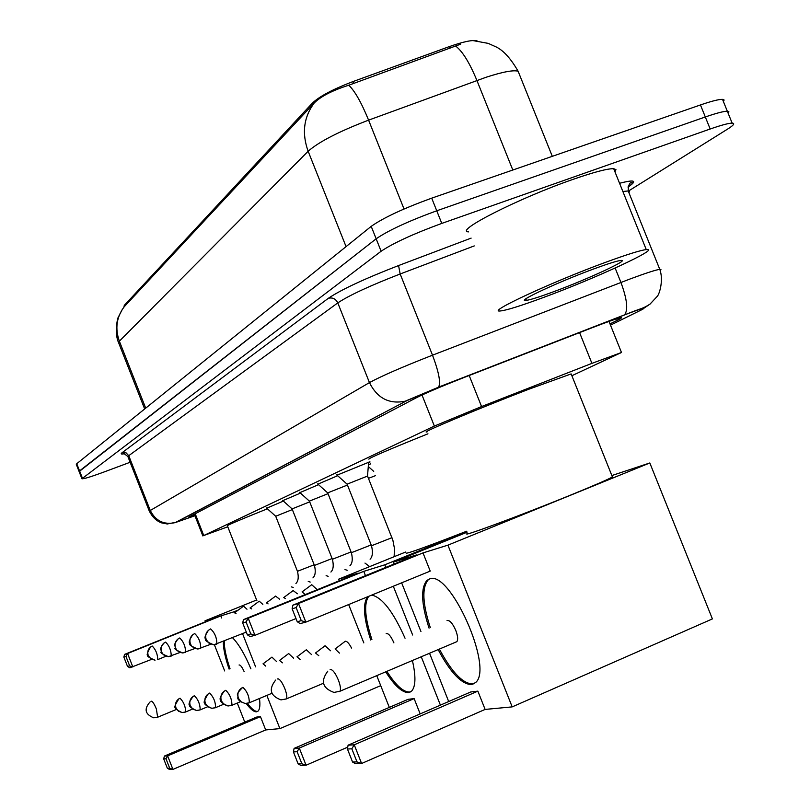 <?xml version="1.0" encoding="UTF-8"?>
<svg xmlns="http://www.w3.org/2000/svg" width="810" height="810" viewBox="0 0 810 810"><rect width="100%" height="100%" fill="white"/><g stroke="black" fill="none" stroke-linecap="round" stroke-linejoin="round"><path stroke-width="1.21" d="M337.041 475.166L369.917 461.771M317.935 484.137L337.659 475.713M299.902 492.612L318.512 484.663M282.862 500.62L300.449 493.108M266.723 508.194L283.378 501.086M368.439 464.798L370.737 463.836M477.11 40.905C472.817 39.68 463.472 41.604 449.094 46.686L352.866 81.618C333.183 89.11 319.727 96.218 312.508 102.961L124.274 305.38L123.96 307.071M571.88 375.729L621.483 352.492L591.918 363.366L481.565 406.549L434.362 426.07L203.756 535.521L227.782 526.794M370.018 462.034L368.621 462.662M81.881 478.629L79.127 471.592L79.562 470.914L376.154 238.798C388.365 230.415 408.554 221.079 436.742 210.782L705.318 116.974C716.445 113.116 723.786 111.213 727.329 111.243L728.909 111.831L728.2 113.38M460.667 44.165L348.776 85.222C332.323 90.467 320.811 96.4 314.219 103.002L124.213 306.767C116.498 317.075 114.888 328.546 119.364 341.172L118.705 342.964L144.666 408.979M79.076 471.46L76.322 464.434L76.747 463.725L371.203 226.355C383.343 217.809 403.501 208.413 431.71 198.156L700.458 104.946C711.595 101.118 718.946 99.255 722.52 99.357L724.12 100.005L723.431 101.604M130.126 462.267L103.558 472.159C90.831 476.847 83.622 479.044 81.931 478.75L381.115 251.242C393.387 243.03 413.606 233.746 441.784 223.408L710.178 129.003C721.305 125.125 728.625 123.171 732.149 123.13C735.166 123.282 733.769 125.196 727.967 128.861L628.702 190.897M79.127 471.592L376.154 238.798C388.365 230.415 408.554 221.079 436.742 210.782L705.318 116.974C716.445 113.116 723.786 111.213 727.329 111.243L722.52 99.357M610.001 323.889L617.291 320.284C621.25 318.32 622.404 317.459 620.764 317.702C616.997 318.462 607.135 321.934 591.178 328.101L463.786 377.602C441.592 386.309 425.888 392.982 416.664 397.599L188.831 517.104L194.856 515.565M605.809 262.238C626.95 254.492 640.437 250.28 646.258 249.591C662.185 247.577 594.611 278.741 542.882 297.695C520.283 306.028 506.068 310.453 500.246 310.969C485.716 312.741 552.055 281.86 605.809 262.238M468.636 231.883C453.286 231.549 518.542 198.258 572.579 179.536C593.821 172.135 607.53 168.531 613.697 168.703L615.964 169.634L614.982 171.882M553.21 291.873C538.69 297.229 529.517 300.085 525.69 300.459C515.94 301.695 559.325 281.516 594.216 268.768C608.219 263.635 617.098 260.861 620.875 260.455C630.929 259.22 587.118 279.45 553.21 291.873M256.912 600.767L227.367 525.751C227.418 525.163 240.752 519.504 267.391 508.791M232.561 637.743C238.666 643.95 244.782 654.318 250.898 668.837M259.494 698.524C260.334 705.247 259.818 709.459 257.975 711.17L256.578 711.808C253.955 712 250.513 709.246 246.25 703.536M380.72 685.655L279.906 728.615L265.69 729.942L172.925 769.399L169.654 769.5L167.376 768.305L163.691 758.869L164.4 756.064L256.669 717.073L260.455 716.627L167.63 755.872L172.925 769.399L169.705 768.224L167.376 768.305M265.69 729.942L260.455 716.627M229.098 669.111C225.16 657.598 223.236 648.395 223.327 641.51M279.906 728.615L266.854 695.436M255.626 666.883L242.565 633.663M234.373 612.846L233.958 611.803L220.857 615.883L221.677 617.979M124.608 654.379L123.849 657.052L125.965 656.444L127.575 653.518L124.608 654.379L217.333 616.977L204.991 620.824L256.608 600.008M214.397 644.78L224.674 670.943M237.29 703.06L244.772 722.105M238.231 610.072L233.958 611.803M169.705 768.224L165.989 758.747L163.691 758.869M164.4 756.064L167.63 755.872L165.989 758.747M125.965 656.444L129.661 665.891L132.85 666.995L127.575 653.518L220.857 615.883M123.849 657.052L127.534 666.458L129.853 667.774L151.541 659.401M127.534 666.458L129.661 665.891M244.154 671.632C242.048 666.974 240.357 664.757 239.071 665M257.722 711.372C255.13 711.747 251.687 709.094 247.394 703.414M230.03 668.726C226.091 657.214 224.178 648.01 224.269 641.125M406.114 553.048C405.911 554.263 426.111 546.983 466.692 531.218M368.894 459.199C367.942 458.521 387.625 450.056 427.953 433.806M371.76 595.087C382.158 597.385 393.255 611.753 405.041 638.219M412.411 660.596C415.986 676.289 415.733 686.445 411.672 691.062L408.574 692.59C402.266 692.742 394.662 685.847 385.742 671.905M347.753 747.134L306.069 765.227L300.814 765.399L298.131 763.881L293.423 751.923L294.111 748.379L408.088 699.324L414.133 698.615L299.305 748.065L306.069 765.227L301.867 763.749L298.131 763.881M420.177 713.904L414.133 698.615M370.747 640.011C363.67 618.273 362.607 603.865 367.568 596.808M440.407 705.125L421.281 656.829M412.644 635.02L393.316 586.248M385.843 567.385L384.821 564.803L363.771 571.364L365.472 575.667M243.456 619.63L242.686 622.951L246.078 621.979L248.214 618.232L243.456 619.63L358.152 573.115L338.631 579.19L339.258 580.77M348.664 604.564L363.822 642.907M376.782 675.702L389.316 707.403M466.813 531.512L384.821 564.803M338.631 579.19L405.699 552.015M301.867 763.749L297.128 751.721L293.423 751.923M294.111 748.379L299.305 748.065L297.128 751.721M246.078 621.979L250.796 633.957L254.937 635.323L248.214 618.232L363.771 571.364M242.686 622.951L247.374 634.858L250.128 636.579L254.937 635.323L295.984 618.546M247.374 634.858L250.796 633.957M393.903 642.887L393.842 642.735C390.947 636.164 388.385 633.116 386.167 633.582M410.559 691.922C404.21 692.935 396.323 686.1 386.897 671.419M371.901 639.535C364.824 617.787 363.771 603.389 368.742 596.322M467.532 533.334C458.521 538.468 520.516 515.545 570.564 495.112C594.044 485.524 608.006 479.469 612.421 476.968L612.188 476.361M427.174 431.851C417.14 434.373 477.951 408.787 528.322 389.418L571.151 373.916L571.384 374.473M429.057 628.135C421.271 603.966 420.562 588.07 426.921 580.416L429.604 578.958C449.884 569.582 493.827 667.815 475.673 682.496L471.541 684.642C461.498 684.217 450.37 672.563 438.18 649.66M512.183 706.887L447.92 545.15L649.822 462.966L712.395 618.911L512.183 706.887L485.119 709.418L361.604 763.496L355.387 763.688L352.563 762.038L347.439 749.027L348.087 745.18L470.731 691.973L477.859 691.143L354.243 744.815L361.604 763.496L356.987 761.886L352.563 762.038M485.119 709.418L477.859 691.143M447.92 545.15L423.002 552.906L430.221 571.101L305.846 622.12L300.145 623.599L297.24 621.715L301.279 620.652L305.846 622.12L298.505 603.531L423.002 552.906M292.876 605.171L292.126 608.766L296.146 607.611L298.505 603.531L292.876 605.171L416.38 554.971L393.437 562.12L394.176 563.993M401.638 582.825L420.947 631.537M429.573 653.316L448.689 701.541M649.822 462.966L611.854 475.551M393.437 562.12L467.087 532.21M356.987 761.886L351.824 748.794L347.439 749.027M348.087 745.18L354.243 744.815L351.824 748.794M296.146 607.611L301.279 620.652M292.126 608.766L297.24 621.715M455.878 642.077L456.84 641.672C458.207 639.779 457.852 636.032 455.787 630.433C452.577 623.244 449.661 619.954 447.049 620.581M473.982 683.832C463.877 684.845 452.355 673.272 439.405 649.144M430.292 627.608C422.516 603.46 421.808 587.554 428.186 579.899L426.921 580.416M276.635 661.598L271.927 657.102M265.761 666.114L263.037 663.815M375.425 475.673L368.449 478.356M293.605 658.196L288.633 653.518M282.437 662.833L279.531 660.403M311.567 654.591L306.301 649.721M300.085 659.36L296.976 656.788M330.601 650.774L325.023 645.702M318.796 655.695L315.465 652.961M351.53 648.051C349.1 643.434 347.034 641.155 345.343 641.206L344.888 641.439M339.42 653.103L335.097 648.901M292.369 509.571L275.704 516.253L297.452 571.313L314.179 564.783M246.979 609.221L243.547 606.153L234.586 612.765L236.054 613.636M309.693 501.846L292.086 508.893L314.442 565.451L332.1 558.546M262.845 604.361L259.23 601.192L250.057 607.976L251.626 608.897M328.02 493.675L309.39 501.117M279.612 599.218L275.562 596.079M268.08 603.885L266.409 602.913M347.45 485.028L327.685 492.885L317.621 483.853M297.381 593.781L293.099 590.541M285.515 598.59L283.723 597.557M367.537 476.067L347.085 484.167L336.707 474.862M317.247 589.7L311.688 584.678M305.208 594.581L302.089 591.877M124.274 305.38L124.639 306.312M312.508 102.961L313.035 104.287M352.866 81.618L353.656 83.602M449.094 46.686L449.884 48.661M195.2 513.773L203.756 535.521M422 395.007L434.362 426.07M469.182 375.506L481.565 406.549M579.585 332.606L591.918 363.366M519.331 74.247L518.116 71.239C513.469 69.862 502.808 71.857 486.132 77.244L368.591 120.143C339.025 131.443 318.877 141.811 308.144 151.247L119.364 341.172L145.699 408.139M314.219 103.002C303.699 117.187 301.674 133.275 308.144 151.247L346.062 246.625M348.776 85.222C354.82 90.963 361.432 102.597 368.591 120.143L404.028 209M455.868 46.21C462.682 51.556 469.689 62.967 476.908 80.453L512.811 170.029M700.458 104.946L710.178 129.003M76.747 463.725L82.377 478.092M371.203 226.355L381.115 251.242M431.71 198.156L441.784 223.408M610.507 325.154L641.206 310.017C647.342 306.828 643.201 307.921 628.793 313.288L438.392 387.251L406.934 400.616L176.388 522.207L194.927 515.737M176.388 522.207L167.255 523.979L161.575 522.875C156.391 520.972 152.3 517.023 149.283 511.059L369.451 382.603C381.287 376.144 402.307 367.001 432.51 355.175L630.16 278.944C645.934 273.091 655.806 269.892 659.775 269.345L660.95 269.507L660.19 270.449M615.144 268.049L620.936 282.447C627.142 299.346 628.327 310.159 624.49 314.877L624.237 315.039M124.386 453.721C121.135 454.359 120.396 454.005 122.158 452.648L328.354 298.293C341.05 289.707 364.449 278.792 398.56 265.558L471.126 238.12M619.569 183.283C634.888 179.314 637.693 180.579 627.983 187.08M406.934 400.616L175.173 522.632C163.822 525.052 155.49 520.921 150.164 510.239L128.749 455.686L127.98 456.789L149.232 510.928M628.914 192.699L629.522 191.514L628.732 190.907L622.87 191.494M628.013 186.938C632.104 184.093 633.369 182.645 631.82 182.594C629.613 182.27 628.398 185.014 628.165 190.836L659.775 269.345C663.734 279.845 659.542 294.212 657.133 296.49L649.995 304.135C641.864 309.167 642.715 307.689 629.249 313.035L438.564 387.119C440.934 382.927 438.909 372.286 432.51 355.175L400.16 273.983C369.967 285.707 349.181 295.336 337.79 302.889L128.749 455.686L126.046 452.82L122.158 452.648M474.245 245.916L400.16 273.983L398.56 265.558M438.392 387.251L405.223 401.193C389.185 404.433 377.257 398.236 369.451 382.603L337.79 302.889C335.715 298.799 332.566 297.27 328.354 298.293M650.065 304.084L641.206 310.017M616.693 318.796L617.291 320.284M151.247 701.247L151.399 701.187C152.675 701.47 154.325 704.052 156.35 708.922L157.646 717.235M277.557 678.952L277.891 678.8C279.875 679.104 282.174 682.344 284.796 688.51C286.791 693.876 287.307 697.339 286.355 698.898L285.778 699.151M330.115 669.678L330.551 669.485C332.88 669.789 335.482 673.292 338.357 680.005C340.473 685.716 340.99 689.472 339.896 691.274L339.096 691.619M178.909 698.777C174.899 705.004 173.856 708.021 175.78 707.829C174.565 708.345 176.661 709.924 182.078 712.577L178.402 711.129L176.003 707.93C174.768 703.546 176.104 700.306 180.023 698.2L179.871 698.26M185.409 712.061L185.662 711.96C185.53 706.472 183.647 701.885 180.023 698.2M192.618 709.054L185.662 711.96L182.078 712.577L185.46 712.061M193.185 696.347C189.074 701.976 188.021 705.054 190.026 705.601C188.872 706.35 191.038 707.991 196.506 710.502L192.739 709.013L190.259 705.723C188.983 701.217 190.36 697.886 194.38 695.719L194.218 695.79M199.928 709.975L200.202 709.864C200.1 704.194 198.156 699.476 194.38 695.719M207.674 706.745L200.202 709.864L196.506 710.502L199.979 709.975M208.291 693.785C204.211 700.124 203.148 703.262 205.092 703.212C203.948 704.022 206.185 705.712 211.785 708.315L207.907 706.776L205.365 703.384C204.049 698.757 205.456 695.324 209.587 693.087L209.405 693.168M215.288 707.768L215.592 707.636C215.531 701.774 213.526 696.924 209.587 693.087M223.641 704.275L215.592 707.636L211.785 708.315L215.349 707.768M224.309 691.062C220.269 696.59 219.125 699.577 220.877 700.032C219.874 701.45 222.254 703.424 227.995 705.986L224.006 704.406L221.383 700.913C220.026 696.134 221.474 692.601 225.717 690.302L225.514 690.393M231.589 705.429L231.933 705.287C231.903 699.212 229.837 694.21 225.717 690.302M240.6 701.652L231.933 705.287L227.995 705.986L231.66 705.419M242.575 687.487C234.414 695.739 238.504 694.504 237.867 697.359C237.279 699.445 239.73 701.49 245.217 703.515L241.117 701.885L238.413 698.281C237.006 693.35 238.494 689.705 242.858 687.346L242.635 687.437M248.913 702.938L249.288 702.776C249.308 696.478 247.161 691.325 242.858 687.346M271.887 693.299L249.288 702.776L245.217 703.515L248.984 702.938M150.549 646.998C147.197 652.83 146.357 655.634 148.017 655.412C146.448 655.908 148.797 657.497 155.044 660.19L150.944 658.945L148.24 655.543C147.015 651.24 148.352 648.071 152.229 646.026L152.169 646.046M157.515 659.684L157.727 659.593C157.606 654.126 155.773 649.6 152.229 646.026M165.878 656.282L157.585 659.674M293.21 587.483L291.357 586.875M171.021 656.151L171.254 656.059C171.163 650.4 169.28 645.752 165.594 642.107C161.615 644.203 160.248 647.473 161.504 651.898L163.276 654.581L165.392 656.019L168.49 656.667L171.092 656.14M310.2 582.066L308.235 581.428M185.308 652.414L185.561 652.313C185.52 646.461 183.576 641.682 179.729 637.966C175.638 640.123 174.241 643.484 175.537 648.03L176.904 650.308L179.536 652.283L182.726 652.951L185.389 652.404M351.074 551.934L332.394 559.264L309.4 501.117M328.161 576.335L326.116 575.637M200.445 648.456L200.738 648.344C200.738 642.289 198.723 637.359 194.704 633.572C190.512 635.799 189.074 639.252 190.411 643.94L191.818 646.289L194.532 648.314L197.802 649.002L200.546 648.446M371.172 544.917L351.378 552.703C352.897 558.981 352.411 563.335 349.92 565.795M347.176 570.28L344.979 569.541M208.504 630.19C205.092 635.384 204.16 638.25 205.7 638.796C204.282 640.123 206.985 642.128 213.81 644.811L209.223 643.413L206.196 639.596C204.829 634.756 206.297 631.203 210.61 628.914L210.519 628.955M216.523 644.254L216.847 644.122C216.888 637.845 214.812 632.772 210.61 628.914M246.291 632.114L213.81 644.811L216.635 644.244M391.959 537.668L371.507 545.758L347.105 484.167M369.664 566.615L364.976 563.082M194.329 514.218L202.885 535.977M608.999 321.418L621.483 352.492M473.222 40.642L488.227 43.386L496.307 47.01C503.628 50.625 510.897 58.695 518.116 71.239L552.298 156.33M122.391 309.248L118.331 317.135C117.227 318.381 114.463 333.983 118.533 342.508M732.149 123.13L727.329 111.243M127.889 456.567C124.132 453.489 122.593 452.547 123.252 453.742L124.132 453.681M646.258 249.591L613.697 168.703M526.551 298.363L525.69 300.459M150.204 701.794C143.785 708.922 144.96 714.268 153.748 717.832L157.889 717.133L176.58 709.368M275.673 680.066C268.444 689.209 270.216 695.82 280.989 699.891L286.355 698.898L323.443 683.265M612.421 476.968L571.151 373.916M327.777 671.176C320.406 681.159 322.471 688.237 333.983 692.418L339.896 691.274L456.84 641.672M263.159 663.765L271.765 657.285M279.663 660.342L288.451 653.721M297.128 656.728L306.099 649.944M373.724 471.38L368.297 466.519M315.647 652.89L324.8 645.955M335.31 648.82L344.645 641.722M295.933 583.473C298.333 581.124 298.839 577.085 297.462 571.333M275.704 516.243L266.46 507.951M163.812 643.14C158.183 650.906 161.747 648.861 161.281 651.807C159.762 652.495 162.162 654.115 168.49 656.667L179.941 652.516M312.933 577.915C315.373 575.505 315.88 571.364 314.452 565.471M292.076 508.882L282.579 500.367M177.856 639.07C172.165 647.028 175.75 644.851 175.304 647.97C173.725 648.638 176.195 650.298 182.726 652.951L194.845 648.526M330.905 572.032C333.356 569.633 333.862 565.39 332.394 559.285M266.419 602.913L275.359 596.281M309.369 501.106L299.599 492.338M192.719 634.756C189.236 640.052 188.376 643.039 190.117 643.737C188.507 644.456 191.069 646.218 197.802 649.002L210.671 644.294M283.733 597.557L292.876 590.774M327.706 492.885L351.378 552.703M367.507 476.047L368.651 462.206M367.527 476.037L392.88 540.27L394.44 548.38L394.146 556.693M370.089 559.173C372.59 556.723 373.056 552.268 371.517 545.788M302.11 591.867L311.445 584.931"/></g></svg>
